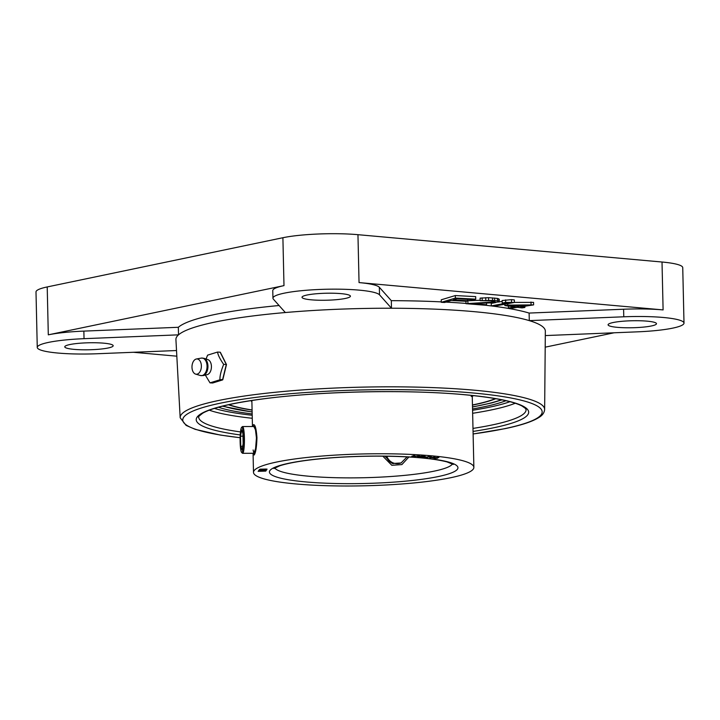 <?xml version="1.0" encoding="UTF-8"?>
<svg xmlns="http://www.w3.org/2000/svg" width="720" height="720" viewBox="0 0 720 720"><rect width="100%" height="100%" fill="white"/><g stroke="black" fill="none" stroke-linecap="round" stroke-linejoin="round"><path stroke-width="1.08" d="M484.758 305.172A184.752 26.712 -1.3 0 1 529.119 313.065L623.601 309.231A53.514 7.74 178.7 0 1 663.102 309.915L662.013 262.017A53.514 7.74 -1.3 0 1 682.74 267.651L684 323.109A53.514 7.74 178.7 0 0 623.772 316.791L529.29 320.625A184.752 26.712 178.7 0 0 391.491 308.232A184.752 26.712 178.7 0 0 285.336 312.534A184.752 26.712 178.7 0 0 214.641 322.137A184.752 26.712 178.7 0 0 178.515 334.845L84.033 338.679A53.514 7.74 178.7 0 0 37.26 347.418A53.514 7.74 178.7 0 0 97.488 353.736L176.517 350.532M662.013 262.017L357.957 234.684A53.514 7.74 -1.3 0 0 282.897 237.726L47.214 286.938A53.514 7.74 -1.3 0 0 36 291.96L37.26 347.418M545.193 347.166L614.052 332.793M663.102 309.915L359.046 282.582A53.514 7.74 178.7 0 1 379.35 287.271L391.32 300.672A184.752 26.712 -1.3 0 1 441.288 301.878M445.941 302.112A184.752 26.712 -1.3 0 1 466.02 303.426M475.731 299.151L475.677 296.631L455.319 295.551L441.243 299.79L441.297 302.31L444.69 302.49L451.278 300.51L465.975 301.284L467.775 300.744L453.078 299.97L456.975 298.791L473.931 299.691L475.731 299.151L455.382 298.071L441.297 302.31M480.15 300.249L467.685 300.771M499.284 301.752L499.23 299.232L497.358 298.386L488.547 297.675L480.105 298.143L480.159 300.663L490.203 300.78L494.487 301.248L495.189 301.878L466.02 303.678L484.677 305.19L486.567 304.767L472.059 303.588L493.335 302.769L499.284 301.752L497.412 300.906L492.606 300.402L480.159 300.663M533.61 304.884L507.762 305.118L504.873 305.568L515.151 306.972L508.41 308.007L510.975 308.358L517.716 307.323L522 307.908L524.889 307.467L520.605 306.882L533.61 304.884L533.556 302.364L514.395 302.427L514.341 299.934L511.479 299.637L502.155 300.528L502.209 303.048L508.086 302.796L491.283 305.919L494.154 306.216L514.395 302.454L505.656 302.409L502.209 303.048M502.173 301.365L498.555 302.031M495.495 302.607L491.229 303.399L491.283 305.919M133.353 352.278L176.832 356.184M279.072 305.523A184.752 26.712 -1.3 0 0 178.344 327.285L83.862 331.11A53.514 7.74 178.7 0 0 48.303 334.836L283.986 285.624A53.514 7.74 178.7 0 0 272.772 290.637L272.943 298.197A53.514 7.74 178.7 0 0 273.366 299.133L285.336 312.534M545.301 335.574L637.218 331.848A53.514 7.74 178.7 0 0 684 323.109M391.32 300.672L391.491 308.232L379.521 294.831A53.514 7.74 178.7 0 0 322.983 289.341A53.514 7.74 178.7 0 0 272.943 298.197M178.344 327.285L178.515 334.845A184.752 26.712 178.7 0 0 175.923 339.579L180.171 417.744L186.111 425.394L195.273 429.363L220.14 435.033L240.12 437.742M529.119 313.065L529.29 320.625A184.752 26.712 178.7 0 1 545.337 331.191L544.644 409.473A182.286 26.352 178.7 0 0 421.515 387.243A182.286 26.352 178.7 0 0 218.367 400.545A182.286 26.352 178.7 0 0 180.171 417.744M472.545 408.942A154.62 22.356 178.7 0 0 484.173 406.746A154.62 22.356 178.7 0 0 505.962 400.707M218.412 407.232A154.62 22.356 178.7 0 0 252.171 413.937M345.348 298.449A24.21 3.501 -1.3 0 1 318.42 300.222A24.21 3.501 -1.3 0 1 302.013 297.279A24.21 3.501 -1.3 0 1 307.089 295.011A24.21 3.501 -1.3 0 1 334.017 293.247A24.21 3.501 -1.3 0 1 350.415 296.181A24.21 3.501 -1.3 0 1 345.348 298.449M103.797 343.179A24.21 3.501 -1.3 0 1 113.175 345.726A24.21 3.501 -1.3 0 1 99.657 349.182A24.21 3.501 -1.3 0 1 74.142 349.371A24.21 3.501 -1.3 0 1 64.773 346.824A24.21 3.501 -1.3 0 1 78.282 343.368A24.21 3.501 -1.3 0 1 103.797 343.179M617.454 327.348A24.21 3.501 -1.3 0 1 608.085 324.801A24.21 3.501 -1.3 0 1 621.594 321.345A24.21 3.501 -1.3 0 1 647.109 321.156A24.21 3.501 -1.3 0 1 656.487 323.703A24.21 3.501 -1.3 0 1 642.969 327.15A24.21 3.501 -1.3 0 1 617.454 327.348M510.759 305.532L527.184 305.127L518.04 306.531L510.759 305.532M455.319 295.551L455.382 298.071M467.748 299.367L467.775 300.744M467.856 300.735L467.91 303.255M465.966 301.284L466.02 303.678M491.85 300.915L491.877 302.31M494.406 301.239L494.424 302.049M482.13 297.846L482.193 300.366M485.721 297.675L485.775 300.195M488.547 297.675L488.601 300.195M492.552 297.882L492.606 300.402M494.622 298.044L494.685 300.573M497.358 298.386L497.412 300.906M498.672 298.728L498.726 301.248M486.522 303.039L486.567 304.767M505.602 299.889L505.656 302.409M511.479 299.637L511.533 302.157M530.982 302.013L531.045 304.533M507.726 303.696L507.762 305.118M524.862 306.225L524.889 307.467M508.365 306.045L508.41 308.007M504.846 304.236L504.873 305.568M518.013 305.352L518.04 306.531M378.603 453.753A110.214 15.939 178.7 0 0 253.494 472.383A110.214 15.939 178.7 0 0 348.768 486A110.214 15.939 178.7 0 0 473.868 467.379A110.214 15.939 178.7 0 0 378.603 453.753M253.107 449.982L253.872 453.276L255.582 448.641L256.446 437.94L255.465 429.768L253.809 426.519M265.824 471.096L258.129 471.339L265.824 471.096M260.55 470.295L258.642 470.466L260.109 470.88L266.256 470.394L263.934 470.061L259.902 470.718L260.541 470.16M263.772 469.125L260.199 469.152L259.191 469.827L266.706 469.863L267.03 469.089L263.772 469.125M417.087 456.336L419.634 455.652L414.063 456.426L412.776 456.174L414.693 455.346L411.813 456.255L417.078 456.066M423.072 456.903L418.878 456.579L422.118 456.03L425.196 456.417L423.288 455.922L417.888 456.651L423.072 456.903M423.486 457.146L427.446 457.677L424.485 457.245L431.397 456.84L428.211 456.417L430.173 456.903L423.486 457.146M429.804 457.929L434.907 456.993L429.804 457.722M438.885 457.461L432.387 457.758L435.087 458.091L434.151 458.442L437.58 458.199L436.455 458.055L438.885 457.461M260.325 469.692L263.124 469.26L260.325 469.692L260.397 469.125M265.212 469.125L266.409 469.206L265.923 469.719L263.529 469.71L265.212 468.99M433.863 457.74L437.958 457.614L433.863 457.623M407.106 456.876L401.031 462.978L392.454 463.5L384.849 456.183M265.284 470.313L265.887 470.187M266.373 469.359L267.03 469.089M259.821 469.323L260.325 469.332M263.016 469.341L263.52 469.341M263.529 469.71L263.673 469.071M412.416 456.453L412.767 455.994M265.869 470.7L265.86 470.196M265.293 470.817L265.284 470.097M259.479 470.853L259.47 470.349M266.706 469.863L266.697 469.359M252.909 426.519L253.809 424.602M253.485 424.773C255.105 424.305 256.266 428.607 256.95 437.661C256.68 446.976 255.753 452.763 254.169 455.022L253.233 453.276M408.897 456.984L401.904 464.58L391.833 465.309L382.815 456.156M228.474 404.748A142.704 20.628 178.7 0 0 252.081 410.103M472.455 405.108A142.704 20.628 178.7 0 0 474.732 404.64A142.704 20.628 178.7 0 0 495.801 398.682M228.924 404.649A142.074 20.538 178.7 0 0 252.081 409.959M472.455 404.964A142.074 20.538 178.7 0 0 495.342 398.61M471.942 395.451A110.214 15.939 -1.3 0 1 471.195 396.504M250.974 400.617A111.492 16.119 178.7 0 0 251.892 401.706M472.266 396.702A111.492 16.119 178.7 0 0 472.464 396.504A111.492 16.119 -1.3 0 0 473.139 395.577M240.129 441.81A12.618 1.728 -90.1 0 0 241.623 452.421A12.618 1.728 -90.1 0 0 243.54 438.048A12.618 1.728 -90.1 0 0 241.56 427.437A12.618 1.728 -90.1 0 0 240.129 441.81M240.525 436.203L240.759 446.283L242.064 450.009L243.144 443.646L242.91 433.566L241.605 429.849L240.525 436.203L242.973 436.194M240.759 446.283L242.703 446.274M241.623 452.421L242.37 453.177A13.383 1.836 -90.1 0 0 242.622 453.303A13.383 1.836 -90.1 0 0 244.404 437.931A13.383 1.836 -90.1 0 0 242.559 426.546A13.383 1.836 -90.1 0 0 242.307 426.672L241.56 427.437M386.262 456.192A13.383 12.276 -71.6 0 0 393.111 463.698M386.775 456.201A12.618 11.574 -71.6 0 0 401.508 462.735M201.33 365.148A7.641 4.689 92.9 0 1 195.615 374.112A7.641 4.689 92.9 0 1 192.024 368.037A7.641 4.689 92.9 0 1 196.389 359.001A7.641 4.689 92.9 0 1 201.33 365.148M203.913 358.281L207.9 359.622A7.641 4.689 -87.1 0 1 211.383 365.661A7.641 4.689 92.9 0 1 207.135 374.67L203.031 375.597A8.793 5.391 92.9 0 0 207.909 365.229A8.793 5.391 -87.1 0 0 203.913 358.281L201.312 358.101A8.811 5.4 -87.1 0 1 207 365.184A8.811 5.4 92.9 0 1 200.421 375.516L203.031 375.597M206.055 359.001L207.603 355.149L217.53 352.062C217.998 355.068 220.05 359.172 223.686 364.374C221.04 370.836 219.78 375.966 219.933 379.782L210.006 382.86L205.344 375.075M217.53 352.062L220.14 352.197L226.305 364.509L223.686 364.374M210.006 382.86L212.625 382.995L222.543 379.908L226.305 364.509L222.723 379.485L219.933 379.782M623.601 309.231L623.772 316.791M359.046 282.582L357.957 234.684M379.35 287.271L379.521 294.831M283.986 285.624L282.897 237.726M48.303 334.836L47.214 286.938M83.862 331.11L84.033 338.679M473.112 433.953A179.739 25.983 178.7 0 0 504.486 428.697A179.739 25.983 178.7 0 0 472.545 392.94A179.739 25.983 178.7 0 0 220.437 403.164A179.739 25.983 178.7 0 0 240.129 437.688M240.228 434.943A166.275 24.039 -1.3 0 1 240.003 402.39A166.275 24.039 -1.3 0 1 464.301 394.668A166.275 24.039 -1.3 0 1 473.058 431.424M240.48 431.919A163.728 23.67 -1.3 0 1 198.711 417.123C197.586 417.447 198.954 416.115 202.833 413.118C212.328 407.781 232.317 403.056 262.791 398.943C320.202 391.203 407.259 389.358 464.022 394.677C493.362 397.431 512.676 401.193 521.955 405.963L525.357 408.357L526.095 409.698A163.728 23.67 -1.3 0 1 472.986 428.409M252.27 418.284A163.728 23.67 -1.3 0 1 209.268 410.175M515.232 403.236A163.728 23.67 -1.3 0 1 472.644 413.289M509.994 401.697A161.181 23.301 -1.3 0 1 472.572 410.265M252.198 415.269A161.181 23.301 -1.3 0 1 214.434 408.411M376.443 456.084A94.293 13.635 -1.3 0 1 457.083 469.647A94.293 13.635 -1.3 0 1 350.919 483.669A94.293 13.635 -1.3 0 1 270.288 470.106A94.293 13.635 -1.3 0 1 376.443 456.084M452.448 463.905A89.19 12.897 -1.3 0 1 351.495 477.882A89.19 12.897 -1.3 0 1 274.743 467.937M501.381 399.726A150.849 21.807 -1.3 0 1 472.5 406.89M252.126 411.894A150.849 21.807 -1.3 0 1 222.948 406.044M473.112 433.998L504.945 428.67C521.298 425.286 532.692 421.506 539.118 417.348C542.493 415.314 544.338 412.686 544.644 409.473M251.865 400.482L252.459 426.519M253.062 453.276L253.494 472.383M472.239 395.487L473.868 467.379M273.915 468.531L279.666 465.84C285.03 464.04 292.806 462.393 303.012 460.881C324.315 457.866 348.759 456.282 376.344 456.138C408.87 456.228 432.432 458.154 447.021 461.916L453.303 464.454M472.5 407.007L491.886 402.894L501.984 399.852M252.126 412.002L222.354 406.197M242.559 426.546L255.195 426.51M242.622 453.303L255.006 453.276M195.615 374.112L200.421 375.516M196.389 359.001L201.312 358.101M222.777 379.764L226.485 364.572M226.485 364.554L220.383 352.359M212.733 382.977L222.642 379.899"/></g></svg>
